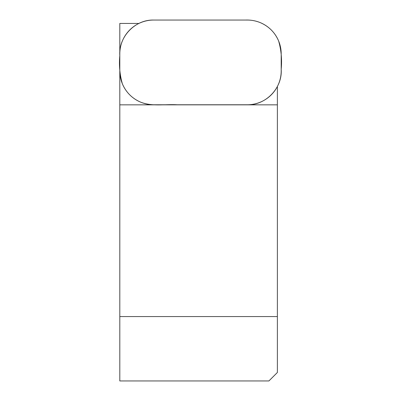 <?xml version="1.0" encoding="UTF-8"?>
<svg xmlns="http://www.w3.org/2000/svg" width="401" height="401" viewBox="0 0 401 401"><rect width="100%" height="100%" fill="white"/><g stroke="black" fill="none" stroke-linecap="round" stroke-linejoin="round"><path stroke-width="0.6" d="M119.804 380.95L268.911 380.95L277.382 372.479L277.382 316.564L119.804 316.564L119.804 380.95M138.921 23.438L119.804 23.438L119.804 316.564M119.804 104.841L277.382 104.841L277.382 316.564M277.382 104.841L277.382 86.496M153.693 20.05L247.307 20.05A33.89 33.89 0 0 1 281.196 53.94L281.196 70.882A33.89 33.89 0 0 1 247.307 104.766L153.693 104.766A33.89 33.89 0 0 1 119.804 70.882L119.804 53.94A33.89 33.89 0 0 1 153.693 20.05C134.977 19.534 118.501 36.877 119.804 55.523C118.896 65.218 119.754 74.661 122.385 83.849C126.069 92.39 132.185 98.501 140.726 102.19C152.295 106.736 165.001 104.034 177.097 104.766L247.307 104.766C266.023 105.283 282.499 87.939 281.196 69.293C282.103 59.599 281.246 50.16 278.615 40.967C274.931 32.431 268.815 26.316 260.274 22.631C255.557 20.712 250.65 19.855 245.552 20.05L153.693 20.05"/></g></svg>
